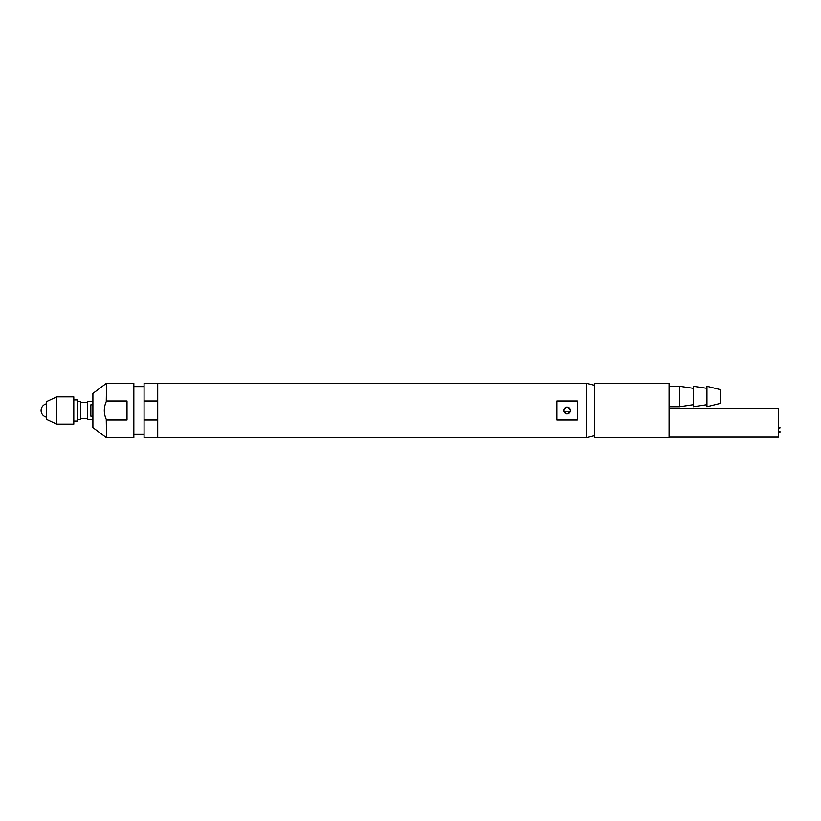<?xml version="1.0" encoding="UTF-8"?>
<svg xmlns="http://www.w3.org/2000/svg" width="821" height="821" viewBox="0 0 821 821"><rect width="100%" height="100%" fill="white"/><g stroke="black" fill="none" stroke-linecap="round" stroke-linejoin="round"><path stroke-width="1.23" d="M594.373 385.254L586.184 383.212L157.714 383.212L157.714 401.007L144.075 401.007L144.075 383.212L157.714 383.212L157.714 437.788L586.184 437.788L586.184 383.212M594.373 435.746L586.184 437.788M556.843 401.007L577.317 401.007L577.317 419.993L556.843 419.993L556.843 401.007M567.085 413.907C562.683 411.639 562.683 409.361 567.085 407.093A3.407 3.407 0 0 0 563.668 410.5A3.407 3.407 0 0 0 567.085 413.907A3.407 3.407 0 0 0 570.492 410.5A3.407 3.407 0 0 0 567.085 407.093C571.478 409.361 571.478 411.639 567.085 413.907M720.592 396.512L720.592 389.688L706.943 386.281L706.943 406.744L720.592 403.337L720.592 396.512M706.943 404.702L693.304 406.744L693.304 386.281L706.943 388.323M693.304 404.702L679.655 406.744L679.655 386.281L669.423 386.281M669.084 383.376L669.084 437.624L669.084 383.376L594.373 383.376L594.373 437.624L669.084 437.624M778.585 431.384L779.95 431.384L779.95 432.205L778.585 432.205M778.585 427.392L779.95 427.392L779.95 427.946L778.585 427.946M778.657 427.392L778.657 426.273L778.657 427.392M778.657 427.033L778.657 426.417L778.657 427.033M669.423 408.458L778.585 408.458L778.585 437.111L669.423 437.111M92.906 416.165L90.854 416.165L90.854 404.835L92.906 404.835M92.906 401.633L87.447 401.633L87.447 419.367L92.906 419.367M87.447 402.649L80.622 402.649M87.447 418.351L80.622 418.351M77.215 419.367L80.622 419.367L80.622 401.633L77.215 401.633M106.545 383.212L133.844 383.212L133.844 437.788L106.545 437.788L92.906 427.556L92.906 393.444L106.545 383.212L106.268 401.633M106.268 419.367L106.545 437.788M106.545 401.007C103.559 407.349 103.559 413.681 106.545 419.993L127.019 419.993L127.019 401.007L106.545 401.007M73.798 399.93L77.215 399.93L77.215 421.07L73.798 421.07M56.741 410.5L56.741 424.149L73.798 424.149L73.798 396.851L56.741 396.851L56.741 410.5M56.741 424.149L46.51 419.367L46.51 401.633L56.741 396.851M46.51 403.819A6.825 6.825 0 0 0 46.51 417.181M144.075 419.993L144.075 437.788L157.714 437.788L157.714 419.993L144.075 419.993L144.075 401.007M693.304 388.323L679.655 386.281M570.421 411.177L563.74 411.177M679.655 406.744L669.423 406.744M133.844 434.381L144.075 434.381M133.844 386.619L144.075 386.619"/></g></svg>
